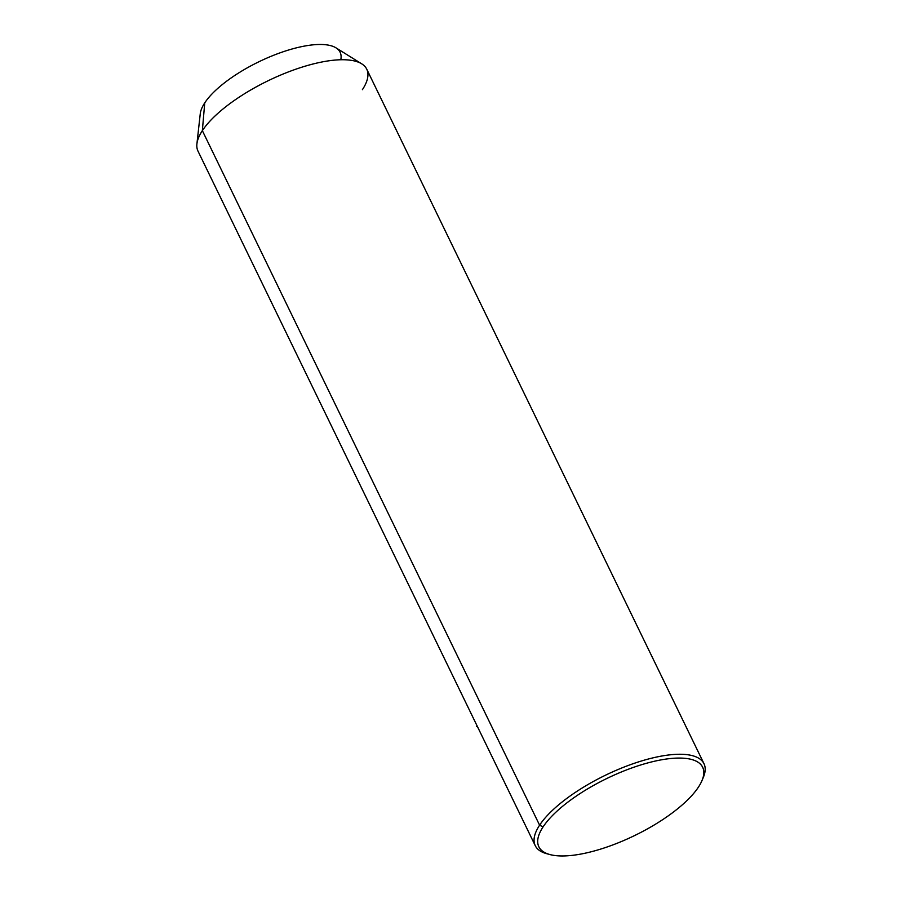 <?xml version="1.0" encoding="UTF-8"?>
<svg xmlns="http://www.w3.org/2000/svg" width="901" height="901" viewBox="0 0 901 901"><rect width="100%" height="100%" fill="white"/><g stroke="black" fill="none" stroke-linecap="round" stroke-linejoin="round"><path stroke-width="1.35" d="M200.259 113.751A77.238 26.929 -25.9 0 1 204.741 102.872L202.353 130.656A93.794 32.695 154.1 0 0 196.914 143.867L200.259 113.751M535.25 845.656L198.006 151.143A93.794 32.695 -25.9 0 1 202.353 130.656L204.741 102.872A77.238 26.929 -25.9 0 1 269.872 56.808A77.238 26.929 -25.9 0 1 335.983 47.843L361.718 63.836A93.794 32.695 154.1 0 0 281.439 74.727A93.794 32.695 154.1 0 0 202.353 130.656L539.598 825.181A93.794 32.695 154.1 0 0 535.25 845.656A93.794 32.695 154.1 0 0 548.315 854.069M362.405 89.672A93.794 32.695 154.1 0 0 361.718 63.836M340.781 59.759A77.238 26.929 154.1 0 0 286.664 50.614A77.238 26.929 154.1 0 0 204.741 102.872M702.521 779.196A93.794 32.695 154.1 0 0 703.996 763.721A93.794 32.695 154.1 0 0 627.929 765.58A93.794 32.695 154.1 0 0 539.598 825.181L202.353 130.656A93.794 32.695 -25.9 0 1 290.685 71.055A93.794 32.695 -25.9 0 1 366.752 69.197L703.996 763.721M549.892 854.542L546.614 853.664A93.794 32.695 -25.9 0 1 539.598 825.181L543.078 826.904A91.035 31.726 -25.9 0 1 650.173 762.291A91.035 31.726 -25.9 0 1 698.421 787.125A91.035 31.726 -25.9 0 1 591.338 851.738A91.035 31.726 -25.9 0 1 543.078 826.904L539.598 825.181A93.794 32.695 -25.9 0 1 643.9 760.264A93.794 32.695 -25.9 0 1 703.253 777.597L701.924 780.728A91.035 31.726 154.1 0 0 644.316 763.89A91.035 31.726 154.1 0 0 543.078 826.904A91.035 31.726 154.1 0 0 549.892 854.542A91.035 31.726 154.1 0 0 628.493 838.437A91.035 31.726 154.1 0 0 698.421 787.125A91.035 31.726 154.1 0 0 701.924 780.728M477.192 726.105L476.561 726.6"/></g></svg>
